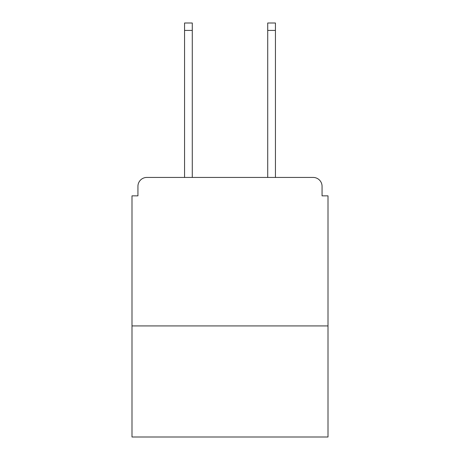 <?xml version="1.0" encoding="UTF-8"?>
<svg xmlns="http://www.w3.org/2000/svg" width="460" height="460" viewBox="0 0 460 460"><rect width="100%" height="100%" fill="white"/><g stroke="black" fill="none" stroke-linecap="round" stroke-linejoin="round"><path stroke-width="0.69" d="M328.003 325.927L328.003 195.845L322.063 195.845L322.063 186.34A8.907 8.907 0 0 0 313.156 177.433L146.843 177.433A8.907 8.907 0 0 0 137.937 186.34L137.937 195.845L131.997 195.845L131.997 437L328.003 437L328.003 325.927L131.997 325.927M137.937 186.34L137.937 195.845M313.156 177.433L276.328 177.433M183.672 177.433L146.843 177.433M322.063 195.845L322.063 186.34M192.28 30.423L184.564 30.423L184.564 23L192.28 23L192.28 177.433M184.564 30.423L184.564 177.433M275.436 23L275.436 30.423L267.72 30.423L267.72 23L275.436 23M267.72 177.433L267.72 30.423M275.436 177.433L275.436 30.423"/></g></svg>
